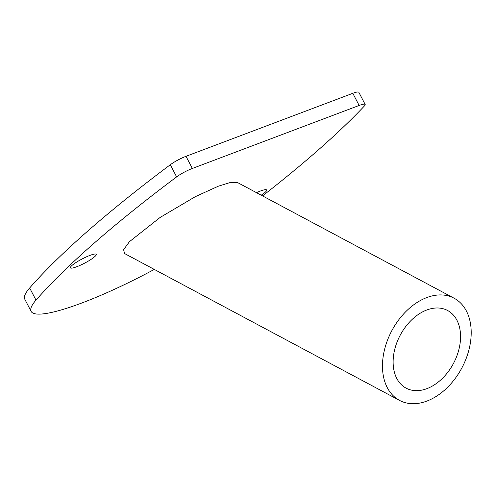 <?xml version="1.0" encoding="UTF-8"?>
<svg xmlns="http://www.w3.org/2000/svg" width="496" height="496" viewBox="0 0 496 496"><rect width="100%" height="100%" fill="white"/><g stroke="black" fill="none" stroke-linecap="round" stroke-linejoin="round"><path stroke-width="0.74" d="M454.125 298.232L237.745 182.658L229.493 182.739L218.296 186.217L195.35 196.652L160.115 217.446L129.456 241.664L123.616 249.662L124.521 253.512L399.553 400.408A57.92 39.661 -61.9 0 1 384.871 348.297A57.92 39.661 -61.9 0 1 426.777 297.569A57.92 39.661 -61.9 0 1 454.125 298.232A57.92 39.661 -61.9 0 1 468.807 350.337A57.92 39.661 -61.9 0 1 426.901 401.072A57.92 39.661 -61.9 0 1 399.553 400.408M426.889 388.653A44.02 30.144 -61.9 0 1 406.1 388.145A44.02 30.144 -61.9 0 1 394.946 348.545A44.02 30.144 -61.9 0 1 426.796 309.988A44.02 30.144 -61.9 0 1 447.578 310.49A44.02 30.144 -61.9 0 1 458.738 350.095A44.02 30.144 -61.9 0 1 426.889 388.653M35.991 300.13A831.711 138.7 -27.5 0 1 102.35 236.053A831.711 138.7 -27.5 0 1 176.626 176.898A13.9 2.319 -27.5 0 1 192.343 168.46L186.012 156.302A13.9 2.319 152.5 0 0 170.302 164.74A831.711 138.7 152.5 0 0 96.019 223.894A831.711 138.7 152.5 0 0 29.667 287.978A118.153 19.704 152.5 0 0 24.8 299.243L31.13 311.401A118.153 19.704 -27.5 0 1 35.991 300.13L29.667 287.978M94.513 256.854A14.595 2.437 -27.5 0 1 79.379 265.664A14.595 2.437 -27.5 0 1 70.382 267.35A14.595 2.437 -27.5 0 1 72.149 265.298A14.595 2.437 -27.5 0 1 85.132 257.461A14.595 2.437 -27.5 0 1 95.902 254.07A14.595 2.437 -27.5 0 1 94.513 256.854M256.475 192.665A14.595 2.437 -27.5 0 1 266.278 189.72A14.595 2.437 -27.5 0 1 264.889 192.504A14.595 2.437 -27.5 0 1 261.206 195.188M352.811 93.304L359.141 105.462A13.9 2.319 -27.5 0 1 365.161 104.451L358.831 92.293A13.9 2.319 152.5 0 0 352.811 93.304L186.012 156.302M359.141 105.462L192.343 168.46M365.161 104.451A13.9 2.319 -27.5 0 1 364.405 105.977A831.711 138.7 -27.5 0 1 262.558 195.914M154.293 269.409A118.153 19.704 -27.5 0 1 31.13 311.401M176.626 176.898L170.302 164.74"/></g></svg>
